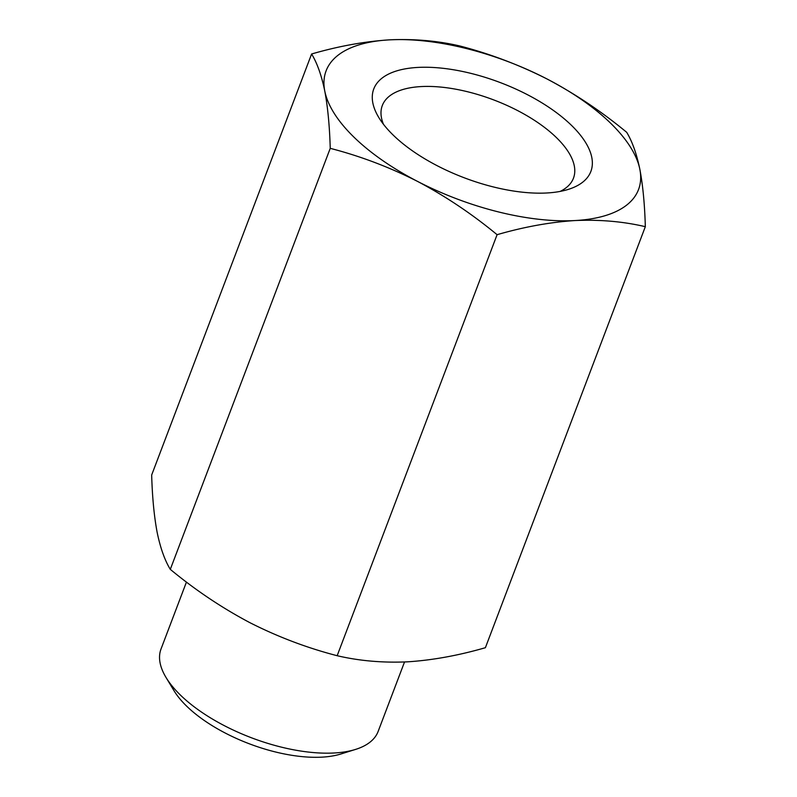 <?xml version="1.0" encoding="UTF-8"?>
<svg xmlns="http://www.w3.org/2000/svg" width="797" height="797" viewBox="0 0 797 797"><rect width="100%" height="100%" fill="white"/><g stroke="black" fill="none" stroke-linecap="round" stroke-linejoin="round"><path stroke-width="1.2" d="M645.331 226.677L485.393 647.702C458.355 655.523 432.363 660.235 407.426 661.839C382.699 662.935 359.278 660.892 337.161 655.712C307.094 647.941 277.994 636.923 249.879 622.666C222.014 607.932 195.484 590.169 170.299 569.367C164.75 560.271 160.356 547.918 157.139 532.316C154.12 516.237 152.297 497.139 151.669 475.012L311.607 53.987C317.156 63.083 321.55 75.436 324.768 91.027C327.786 107.117 329.609 126.215 330.237 148.342C360.304 156.112 389.394 167.131 417.508 181.387C445.384 196.122 471.904 213.885 497.089 234.687C524.127 226.866 550.119 222.154 575.055 220.55C599.782 219.464 623.204 221.496 645.331 226.677C644.713 204.57 642.9 185.462 639.861 169.372C636.644 153.821 632.25 141.468 626.701 132.322C601.576 111.53 575.045 93.767 547.121 79.023C519.046 64.806 489.956 53.797 459.839 45.977C437.732 40.806 414.31 38.764 389.574 39.85C364.657 41.444 338.665 46.146 311.607 53.987M186.448 582.069L161.034 648.977A116.123 50.898 20.8 0 0 166.005 677.43L173.955 690.61A102.245 44.821 20.8 0 0 321.908 757.15A102.245 44.821 20.8 0 0 340.837 754.002L355.532 749.419A116.123 50.898 20.8 0 0 378.137 731.447L404.527 661.978M166.005 677.43A116.123 50.898 20.8 0 0 334.033 752.996A116.123 50.898 20.8 0 0 355.532 749.419M497.089 234.687L337.161 655.712M330.237 148.342L170.299 569.367M560.161 191.41A102.245 44.821 20.8 0 0 573.471 178.159A102.245 44.821 20.8 0 0 493.801 99.954A102.245 44.821 20.8 0 0 382.301 105.543A102.245 44.821 20.8 0 0 383.467 124.292M546.762 192.984A116.123 50.898 20.8 0 0 568.261 189.407A116.123 50.898 20.8 0 0 500.386 82.619A116.123 50.898 20.8 0 0 378.734 117.408A116.123 50.898 20.8 0 0 546.762 192.984M575.055 220.55A167.111 73.254 20.8 0 0 639.861 169.372A167.111 73.254 20.8 0 0 547.121 79.023A167.111 73.254 20.8 0 0 389.574 39.85A167.111 73.254 20.8 0 0 324.768 91.027A167.111 73.254 20.8 0 0 417.508 181.387A167.111 73.254 20.8 0 0 575.055 220.55"/></g></svg>
